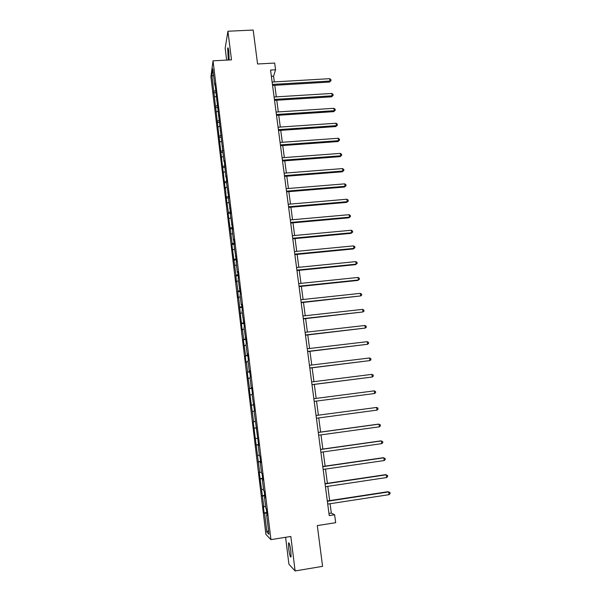 <?xml version="1.0" encoding="UTF-8"?>
<svg xmlns="http://www.w3.org/2000/svg" width="601" height="601" viewBox="0 0 601 601"><rect width="100%" height="100%" fill="white"/><g stroke="black" fill="none" stroke-linecap="round" stroke-linejoin="round"><path stroke-width="0.9" d="M290.824 550.974C289.907 544.807 289.134 542.17 288.503 543.056L288.72 548.931C289.629 555.076 290.403 557.713 291.049 556.864L290.824 550.974M229.139 59.972L228.816 51.611C228.388 48.456 227.997 47.291 227.651 48.11L228.29 60.017M285.595 537.294L288.916 564.196L295.114 570.95L322.579 566.352L317.305 525.597L335.674 522.697L334.622 514.764L331.324 513.081L330.084 503.721M210.906 76.733L265.89 534.364L270.938 539.63L213.039 60.821L210.906 76.733M213.039 60.821L231.49 59.845L227.922 31.229L225.172 48.268L226.637 60.1M227.922 31.229L253.179 30.05L257.574 63.984L274.687 63.06L275.574 69.776L270.548 70.054L329.243 515.605L334.622 514.764M267.054 514.869L266.626 514.997L267.114 515.418L266.296 508.611L265.807 508.221L264.5 497.425L264.981 497.756L264.17 490.994L263.689 490.694L262.397 479.959L262.862 480.207L262.051 473.49L261.585 473.272L260.301 462.605L260.759 462.77L259.955 456.091L259.497 455.956L258.22 445.356L258.663 445.439L254.088 411.167L254.516 411.092L252.044 394.233L252.465 394.076L251.676 387.555L251.263 387.75L250.016 377.398L250.422 377.165L249.64 370.689L249.235 370.952L247.995 360.668L248.393 360.352L247.612 353.914L247.221 354.259L245.989 344.042L246.372 343.644L243.991 327.507L244.367 327.042L242.008 311.078L242.376 310.537L241.61 304.211L241.249 304.782L240.039 294.745L240.392 294.129L238.079 278.511L238.424 277.82L237.665 271.577L237.327 272.291L236.133 262.374L236.463 261.608L234.195 246.327L233.774 239.326L233.451 240.182L232.271 230.378L232.587 229.477L230.356 214.527L230.664 213.55L228.455 198.766L228.748 197.721L226.562 183.095L226.847 181.983L226.119 175.958L225.841 177.092L224.233 160.347L223.963 161.549L214.97 83.652L214.745 85.177L212.769 68.822L211.89 75.305L213.64 76.004M266.626 514.997L268.947 534.266L266.889 532.185L264.613 513.292L264.139 512.893L266.761 512.488M211.89 75.305L225.135 188.669L225.405 187.61L226.269 198.09L228.403 212.514L228.117 213.468L232.159 243.683L231.851 244.502L235.953 275.205L236.358 281.967L236.689 281.313L237.868 291.109L238.266 297.841L238.605 297.247L242.12 329.851L242.473 329.408L243.675 339.377L243.315 339.783L245.636 355.664L245.268 355.987L246.019 362.253L246.395 361.952L247.612 372.042L247.229 372.297L249.595 388.516L249.197 388.697L253.592 421.759L253.179 421.789L259.692 472.386L259.241 472.183L263.816 506.651L263.343 506.282L264.139 512.893M264.928 497.312L264.5 497.425M263.816 506.651L265.604 506.56M262.539 496.065L264.763 495.93M262.825 479.861L262.397 479.959M261.743 489.469L263.531 489.349M260.481 478.944L262.69 478.779M260.729 462.515L260.301 462.605M259.692 472.386L261.465 472.243M258.43 461.929L260.631 461.726M258.648 445.273L258.22 445.356M257.641 455.415L259.414 455.242M256.394 445.018L258.588 444.785M256.574 428.145L256.146 428.205M255.613 438.535L257.371 438.339M254.366 428.205L256.552 427.942M253.592 421.759L255.342 421.541M252.36 411.49L254.103 411.257M253.735 404.593L253.306 404.646M251.586 405.089L253.757 404.781M250.362 394.88L252.097 394.617M251.691 387.713L251.263 387.75M249.595 388.516L251.751 388.178M248.371 378.367L250.099 378.082M249.67 370.93L249.235 370.952M247.612 372.042L249.761 371.673M246.395 361.952L248.115 361.637M247.65 354.244L247.221 354.259M245.636 355.664L247.777 355.266M244.427 345.628L246.14 345.297M245.651 337.664L245.223 337.672M243.675 339.377L245.809 338.949M242.473 329.408L244.179 329.048M243.66 321.189L243.232 321.174M241.73 323.195L243.848 322.737M240.535 313.286L242.233 312.903M241.685 304.805L241.249 304.782M239.791 307.103L241.903 306.615M238.605 297.247L240.295 296.849M239.716 288.518L239.288 288.488M237.868 291.109L239.964 290.591M236.689 281.313L238.364 280.885M237.763 272.336L237.327 272.291M235.953 275.205L238.041 274.665M234.781 265.469L236.448 265.018M235.817 256.244L235.389 256.191M234.052 259.399L236.125 258.828M232.887 249.715L234.548 249.242M233.887 240.242L233.451 240.182M232.159 243.683L234.225 243.082M231.002 234.052L232.655 233.556M231.963 224.346L231.535 224.271M230.273 228.049L232.339 227.426M229.124 218.479L230.776 217.968M230.055 208.532L229.627 208.449M228.403 212.514L230.453 211.86M227.261 203.003L228.898 202.462M228.155 192.816L227.726 192.726M226.547 197.068L228.59 196.392M225.405 187.61L227.043 187.046M226.269 177.197L225.841 177.092M224.699 181.712L226.727 181.006M223.564 172.307L225.195 171.721M224.391 161.661L223.963 161.549M222.858 166.439L224.879 165.711M221.731 157.086L223.354 156.485M222.528 146.216L222.1 146.096M221.033 151.257L223.046 150.498M219.913 141.956L221.521 141.333M220.672 130.868L220.244 130.733M219.215 136.157L221.198 135.383M218.103 126.916L219.703 126.27M218.832 115.602L218.403 115.46M217.404 121.147L219.275 120.388M216.3 111.951L217.9 111.29M216.999 100.427L216.57 100.277M215.609 106.219L217.374 105.483M214.512 97.077L216.097 96.4M215.173 85.334L214.745 85.177M213.821 91.382L215.496 90.653M295.114 570.95L290.824 536.46L270.938 539.63M274.341 81.901L273.583 76.162L275.574 69.776M329.671 500.618L327.785 486.352M327.387 483.324L325.509 469.088M325.118 466.136L323.24 451.929M322.857 449.052L320.987 434.876M320.618 432.074L318.748 417.928M318.387 415.193L316.524 401.1M316.164 398.388L314.315 384.407M313.955 381.658L312.122 367.812M311.754 365.025L309.943 351.322M309.568 348.497L307.78 334.93M307.396 332.068L305.624 318.628M305.24 315.728L303.482 302.431M303.092 299.493L301.356 286.324M300.966 283.356L299.238 270.315M298.84 267.31L297.134 254.403M296.736 251.361L295.046 238.574M294.64 235.502L292.965 222.843M292.552 219.733L290.899 207.21M290.486 204.062L288.848 191.659M288.427 188.481L286.805 176.198M286.376 172.99L284.769 160.835M284.341 157.59L282.748 145.555M282.32 142.279L280.742 130.357M280.306 127.051L278.744 115.249M278.308 111.914L276.76 100.232M276.317 96.866L274.785 85.297M266.889 532.185L268.489 530.465M264.613 513.292L266.852 513.194M271.374 76.289L273.583 76.162M328.957 513.449L331.324 513.081M213.61 92.839L215.654 92.712M215.383 107.617L217.442 107.489M217.171 122.484L219.23 122.349M218.974 137.434L221.033 137.291M220.785 152.466L222.851 152.316M222.603 167.589L224.706 167.431M224.428 182.794L226.69 182.614M226.269 198.09L228.703 197.887M228.117 213.468L230.626 213.257M229.98 228.943L232.489 228.718M231.851 244.502L234.367 244.269M233.736 260.15L236.261 259.902M235.63 275.889L238.161 275.641M237.538 291.725L240.069 291.462M239.453 307.652L241.993 307.374M241.377 323.669L243.923 323.383M243.315 339.783L245.869 339.49M245.268 355.987L247.83 355.687M247.229 372.297L249.798 371.981M249.197 388.697L251.774 388.374M251.188 405.194L253.765 404.864M253.953 428.197L256.544 427.852M255.966 444.935L258.565 444.575M257.994 461.771L260.594 461.403M260.03 478.712L262.637 478.328M262.081 495.75L264.695 495.359M272.576 85.425L329.521 82.067L330.009 81.037L272.441 84.425M329.679 78.678L330.896 79.625L331.031 80.564L330.009 81.037L329.679 78.678L272.125 82.029M331.031 80.564L329.521 82.067M274.544 100.367L331.624 96.814L332.12 95.822L274.417 99.413M331.782 93.448L333.007 94.38L333.142 95.334L332.12 95.822L331.782 93.448L274.101 97.001M333.142 95.334L331.624 96.814M276.52 115.4L333.743 111.636L334.246 110.697L276.4 114.483M333.908 108.308L335.125 109.224L335.26 110.178L334.246 110.697L333.908 108.308L276.084 112.064M335.26 110.178L333.743 111.636M278.511 130.515L335.869 126.548L336.38 125.647L278.398 129.643M336.042 123.243L337.259 124.152L337.401 125.113L336.38 125.647L336.042 123.243L278.083 127.209M337.401 125.113L335.869 126.548M280.517 145.712L338.01 141.543L338.528 140.687L280.412 144.886M338.183 138.268L339.407 139.162L339.542 140.131L338.528 140.687L338.183 138.268L280.089 142.437M339.542 140.131L338.01 141.543M282.53 161L340.158 156.628L340.692 155.809L282.425 160.219M340.346 153.383L341.563 154.262L341.706 155.231L340.692 155.809L340.346 153.383L282.102 157.755M341.706 155.231L340.158 156.628M284.558 176.378L342.322 171.796L342.863 171.022L284.461 175.642M342.517 168.581L343.734 169.444L343.877 170.421L342.863 171.022L342.517 168.581L284.13 173.171M343.877 170.421L342.322 171.796M286.594 191.847L344.501 187.046L345.049 186.318L286.504 191.156M344.696 183.861L345.921 184.717L346.063 185.694L345.049 186.318L344.696 183.861L286.174 188.669M346.063 185.694L344.501 187.046M288.645 207.405L346.687 202.394L347.243 201.703L288.563 206.767M346.89 199.231L348.122 200.073L348.257 201.057L347.243 201.703L346.89 199.231L288.232 204.257M348.257 201.057L346.687 202.394M290.704 223.046L348.888 217.825L349.451 217.179L290.629 222.46M349.098 214.692L350.33 215.519L350.473 216.51L349.451 217.179L349.098 214.692L290.298 219.936M350.473 216.51L348.888 217.825M292.777 238.792L351.104 233.346L351.675 232.745L292.71 238.244M351.322 230.243L352.547 231.054L352.689 232.054L351.675 232.745L351.322 230.243L292.371 235.712M352.689 232.054L351.104 233.346M294.866 254.621L353.335 248.949L353.914 248.401L294.798 254.125M353.553 245.892L354.785 246.68L354.928 247.687L353.914 248.401L353.553 245.892L294.46 251.579M354.928 247.687L353.335 248.949M296.962 270.548L355.574 264.65L356.16 264.147L296.902 270.104M355.8 261.623L357.032 262.404L357.174 263.411L356.16 264.147L355.8 261.623L296.563 267.535M357.174 263.411L355.574 264.65M299.073 286.564L357.828 280.442L358.421 279.991L299.02 286.174M358.061 277.444L359.293 278.21L359.443 279.225L358.421 279.991L358.061 277.444L298.682 283.589M359.443 279.225L357.828 280.442M301.191 302.679L360.698 295.925L301.146 302.333M360.337 293.363L361.569 294.114L361.712 295.136L360.698 295.925L360.337 293.363L300.808 299.741M303.332 318.883L362.989 311.949L303.287 318.598M362.621 309.372L363.853 310.108L364.003 311.138L362.989 311.949L362.621 309.372L302.949 315.983M305.473 335.193L365.288 328.071L305.443 334.952M364.92 325.479L366.159 326.2L366.302 327.237L365.288 328.071L364.92 325.479L305.098 332.33M307.637 351.6L367.609 344.283L307.614 351.412M367.234 341.676L368.473 342.382L368.623 343.426L367.609 344.283L367.234 341.676L307.261 348.768M309.808 368.097L369.938 360.592L309.793 367.97M369.562 357.978L370.802 358.662L370.952 359.714L369.938 360.592L369.562 357.978L309.44 365.31M312.002 384.7L372.282 377.007L311.987 384.625M371.906 374.37L373.146 375.039L373.296 376.098L372.282 377.007L371.906 374.37L311.634 381.951M374.258 390.86L375.497 391.521L375.648 392.581L374.641 393.512L314.195 401.378L374.641 393.512L374.258 390.86L313.842 398.688M377.007 410.115L378.021 409.161L377.871 408.094L376.624 407.448L316.058 415.501L376.624 407.448L377.007 410.115L316.419 418.236M318.29 432.472L379.013 424.141L379.396 426.823L318.65 435.199M318.282 432.389L378.329 424.148L380.253 424.764L380.41 425.839L379.396 426.823M320.536 449.518L381.41 440.931L381.793 443.628L320.896 452.26M320.521 449.383L380.718 440.886L382.649 441.54L382.807 442.614L381.793 443.628M322.797 466.669L383.821 457.819L384.212 460.539L323.158 469.434M322.767 466.474L383.122 457.729L385.068 458.413L385.218 459.495L384.212 460.539M325.066 483.925L386.248 474.813L386.638 477.547L325.434 486.705M325.036 483.677L385.542 474.662L387.495 475.391L387.653 476.48L386.638 477.547M327.357 501.294L388.689 491.911L389.08 494.661L327.725 504.081M327.312 500.979L387.968 491.708L389.936 492.467L390.094 493.564L389.08 494.661M289.043 542.966L288.503 543.056M228.102 48.088L227.651 48.11"/></g></svg>
